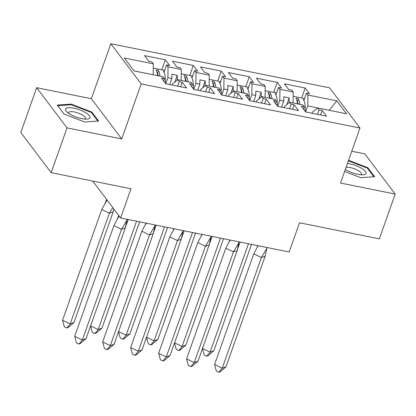 <?xml version="1.0" encoding="UTF-8"?>
<svg xmlns="http://www.w3.org/2000/svg" width="416" height="416" viewBox="0 0 416 416"><rect width="100%" height="100%" fill="white"/><g stroke="black" fill="none" stroke-linecap="round" stroke-linejoin="round"><path stroke-width="0.62" d="M121.722 138.918L91.359 98.727L36.66 87.693L67.028 127.884L121.722 138.918L141.201 83.912L359.986 128.04L340.506 183.045L395.2 194.08L364.837 153.889L351.764 151.252M395.2 194.08L379.34 238.872L299.536 222.778L289.193 251.982L120.624 217.979L92.732 181.064M67.028 127.884L51.163 172.676L20.8 132.486L36.66 87.693M91.359 98.727L110.838 43.722L329.618 87.849L359.986 128.04M181.168 80.423L177.237 79.586L176.935 80.434M209.139 86.065L205.213 85.228L204.911 86.076M237.115 91.707L233.189 90.87L232.887 91.723M265.091 97.354L261.16 96.512L260.863 97.365M293.067 102.996L289.136 102.159L288.834 103.007M141.201 83.912L110.838 43.722M275.6 103.568L276.427 101.239L274.997 99.351L261.726 96.673L256.511 100.823L256.105 101.977M169.712 84.552L171.855 78.499L167.908 77.704L168.022 66.804L166.598 64.917L169.645 65.53L165.334 59.821L144.534 55.624L148.845 61.334L151.892 61.948L153.322 63.835L124.27 57.98L134.046 70.918L163.098 76.778L164.523 78.671L161.476 78.052L165.786 83.762L186.592 87.958L182.276 82.248L179.228 81.635L177.804 79.747L191.074 82.42L192.499 84.313L189.452 83.694L193.762 89.404L214.562 93.6L210.252 87.89L207.204 87.277L205.78 85.389L219.05 88.067L220.475 89.955L217.428 89.341L221.738 95.046L242.538 99.242L238.228 93.532L235.18 92.919L233.75 91.031L247.021 93.709L248.451 95.597L245.404 94.983L249.714 100.688L270.514 104.884L266.204 99.18L263.156 98.561L261.726 96.673M168.022 66.804L181.293 69.482L181.178 80.382M197.688 90.194L199.831 84.141L195.884 83.346L195.998 72.446L194.574 70.559L197.621 71.172L193.31 65.463L172.51 61.272L176.821 66.976L179.868 67.59L181.293 69.482M195.998 72.446L209.269 75.124L209.154 86.024M225.664 95.836L227.807 89.788L223.86 88.993L223.974 78.088L222.55 76.201L225.597 76.814L221.286 71.11L200.481 66.914L204.797 72.618L207.844 73.232L209.269 75.124M223.974 78.088L237.245 80.766L237.13 91.666M253.64 101.483L255.783 95.43L251.836 94.635L251.95 83.73L250.526 81.843L253.573 82.456L249.262 76.752L228.457 72.556L232.768 78.26L235.82 78.879L237.245 80.766M251.95 83.73L265.221 86.408L265.106 97.308M281.616 107.125L283.759 101.072L279.812 100.277L279.926 89.372L278.502 87.485L281.549 88.098L277.238 82.394L256.433 78.198L260.744 83.902L263.796 84.521L265.221 86.408M279.926 89.372L293.197 92.05L293.082 102.955M329.113 110.266L307.788 105.919L307.902 95.02L306.472 93.127L309.525 93.746L305.214 88.036L284.409 83.84L288.72 89.549L291.772 90.163L293.197 92.05M307.902 95.02L336.773 100.838L346.549 113.781L317.678 107.957L312.463 112.107L312.057 113.261M276.427 101.239L273.38 100.625L277.69 106.33L298.49 110.526L294.18 104.822L291.132 104.203L289.702 102.315L302.973 104.993L304.403 106.881L301.35 106.267L305.666 111.977L326.466 116.168L322.156 110.464L319.108 109.85L317.678 107.957M167.908 77.704L165.771 83.741M172.177 85.051L172.588 83.897L177.804 79.747M177.237 79.586L177.278 75.301L171.902 74.22L171.855 78.499M195.884 83.346L193.747 89.383M200.153 90.693L200.564 89.539L205.78 85.389M205.213 85.228L205.254 80.948L199.878 79.862L199.831 84.141M223.86 88.993L221.723 95.025M228.129 96.335L228.54 95.181L233.75 91.031M233.189 90.87L233.23 86.59L227.854 85.504L227.807 89.788M251.836 94.635L249.699 100.672M261.16 96.512L261.206 92.232L255.824 91.146L255.783 95.43M279.812 100.277L277.675 106.314M284.081 107.619L284.487 106.465L289.702 102.315M289.136 102.159L289.182 97.874L283.8 96.788L283.759 101.072M307.788 105.919L305.651 111.956M329.17 110.276L336.773 100.838M120.624 217.979L130.967 188.776L51.163 172.676M153.192 74.781L134.004 70.866M153.322 63.835L153.208 74.74M301.673 98.025L305.214 88.036M303.576 109.21L304.403 106.881M303.878 100.454L306.472 93.127M317.507 114.364L319.108 109.85M320.554 114.977L322.156 110.464M273.702 92.378L277.238 82.394M245.726 86.736L249.262 76.752M217.75 81.094L221.286 71.11M189.774 75.452L193.31 65.463M161.798 69.81L165.334 59.821M275.907 94.812L278.502 87.485M289.531 108.722L291.132 104.203M292.583 109.335L294.18 104.822M163.701 80.995L164.523 78.671M164.003 72.244L166.598 64.917M177.632 86.148L179.228 81.635M180.679 86.762L182.276 82.248M191.677 86.642L192.499 84.313M191.979 77.886L194.574 70.559M205.608 91.79L207.204 87.277M208.655 92.409L210.252 87.89M219.648 92.284L220.475 89.955M219.955 83.528L222.55 76.201M233.579 97.432L235.18 92.919M236.631 98.051L238.228 93.532M247.624 97.926L248.451 95.597M247.931 89.17L250.526 81.843M261.555 103.08L263.156 98.561M264.607 103.693L266.204 99.18M286.785 104.634L289.182 97.874M258.814 98.992L261.206 92.232M230.838 93.35L233.23 86.59M202.862 87.708L205.254 80.948M174.886 82.066L177.278 75.301M344.599 171.48L360.693 177.679L374.613 176.691L367.848 167.731L348.561 160.3M98.623 121.02L91.858 112.065L71.172 104.094L57.247 105.082L64.017 114.041L84.703 122.008L98.623 121.02M367.572 168.501L367.848 167.731M91.588 112.835L91.858 112.065M70.938 104.754L71.172 104.094M266.791 248.446L265.19 256.116L225.987 366.813L220.142 371.81L218.884 372.278L216.341 371.046L214.578 364.515L253.776 253.812L258.014 245.69M265.19 256.116L261.414 257.525L222.217 368.222L225.987 366.813M214.578 364.515L222.217 368.222L218.884 372.278M258.206 245.731L257.067 247.671M267.28 247.562L261.414 257.525L253.776 253.812M240.094 242.076L237.396 249.699M206.742 356.205L208 355.737L213.845 350.74L210.07 352.144L206.742 356.205L204.194 354.968L202.431 348.436L210.07 352.144L248.451 243.76M213.845 350.74L251.508 244.379M305.172 111.322A17.774 7.124 -78.6 0 0 303.29 99.408L304.19 99.585M298.225 104.036A14.778 5.923 101.4 0 0 297.383 101.598L297.055 101.249M297.383 101.598L298.366 98.946C297.118 97.999 296.343 97.843 296.036 98.472L295.994 98.228M298.366 98.946A17.774 7.124 101.4 0 1 299.832 104.359M293.15 96.304L304.538 98.602M296.036 98.472A17.774 7.124 101.4 0 1 297.502 103.891M345.327 169.432A12.979 3.978 19.5 0 0 363.215 174.767A12.979 3.978 19.5 0 0 365.867 173.727A12.979 3.978 19.5 0 0 360.87 167.887A12.979 3.978 19.5 0 0 347.438 163.472M360.859 174.751A8.887 2.725 19.5 0 0 361.312 174.382A8.887 2.725 19.5 0 0 361.426 174.164A8.887 2.725 19.5 0 0 355.935 169.416A8.887 2.725 19.5 0 0 346.055 167.378M348.369 160.836L367.286 168.121L373.802 176.748M89.877 118.061A12.979 3.978 19.5 0 0 80.22 110.063A12.979 3.978 19.5 0 0 65.744 108.763A12.979 3.978 19.5 0 0 66.914 111.904A12.979 3.978 19.5 0 0 87.225 119.096A12.979 3.978 19.5 0 0 89.877 118.061M84.869 119.085A8.887 2.725 19.5 0 0 85.322 118.716A8.887 2.725 19.5 0 0 85.436 118.498A8.887 2.725 19.5 0 0 78.338 113.1A8.887 2.725 19.5 0 0 68.796 112.351A8.887 2.725 19.5 0 0 68.682 112.564A8.887 2.725 19.5 0 0 68.754 113.381M64.095 114.072L57.767 105.69L71.256 104.733L91.296 112.455L97.817 121.077M238.815 242.804L237.214 250.474L198.016 361.171L192.166 366.168L190.913 366.636L188.365 365.399L186.602 358.873L225.8 248.17L230.038 240.048M237.214 250.474L233.438 251.883L194.241 362.58L198.016 361.171M186.602 358.873L194.241 362.58L190.913 366.636M230.235 240.089L229.091 242.029M239.304 241.92L233.438 251.883L225.8 248.17M210.839 237.162L209.238 244.832L170.04 355.529L164.195 360.526L162.937 360.994L160.389 359.757L158.626 353.226L197.824 242.528L202.062 234.406M209.238 244.832L205.462 246.236L166.265 356.938L170.04 355.529M158.626 353.226L166.265 356.938L162.937 360.994M202.259 234.447L201.115 236.387M211.328 236.278L205.462 246.236L197.824 242.528M182.868 231.52L181.262 239.19L142.064 349.887L136.219 354.884L134.961 355.352L132.413 354.115L130.65 347.584L169.853 236.886L174.086 228.764M181.262 239.19L177.492 240.594L138.289 351.291L142.064 349.887M130.65 347.584L138.289 351.291L134.961 355.352M174.283 228.805L173.139 230.745M183.352 230.63L177.492 240.594L169.853 236.886M154.892 225.878L153.286 233.548L114.088 344.245L108.243 349.242L106.985 349.71L104.437 348.473L102.674 341.942L141.877 231.244L146.11 223.122M153.286 233.548L149.516 234.952L110.313 345.649L114.088 344.245M102.674 341.942L110.313 345.649L106.985 349.71M146.307 223.158L145.163 225.103M155.376 224.988L149.516 234.952L141.877 231.244M126.916 220.236L125.31 227.9L86.112 338.603L80.267 343.595L79.009 344.068L76.461 342.831L74.698 336.3L113.901 225.602L117.187 219.461L118.737 215.483M125.31 227.9L121.54 229.31L82.337 340.007L86.112 338.603M74.698 336.3L82.337 340.007L79.009 344.068M119.194 216.091L117.187 219.461M127.4 219.346L121.54 229.31L113.901 225.602M212.118 236.434L209.42 244.057M178.766 350.563L180.024 350.09L185.869 345.098L182.094 346.502L178.766 350.563L176.218 349.326L174.455 342.794L182.094 346.502L220.475 238.118M185.869 345.098L223.532 238.737M277.196 105.68A17.774 7.124 -78.6 0 0 275.314 93.766L276.214 93.943M270.249 98.394A14.778 5.923 101.4 0 0 269.407 95.956L269.079 95.607M269.407 95.956L270.39 93.298C269.147 92.357 268.367 92.201 268.06 92.83L268.018 92.586M270.39 93.298A17.774 7.124 101.4 0 1 271.856 98.717M265.179 90.662L276.562 92.955M268.06 92.83A17.774 7.124 101.4 0 1 269.526 98.249M184.142 230.792L181.444 238.415M150.79 344.916L152.048 344.448L157.893 339.451L154.118 340.86L150.79 344.916L148.242 343.684L146.479 337.152L154.118 340.86L192.499 232.476M157.893 339.451L195.556 233.095M249.22 100.038A17.774 7.124 -78.6 0 0 247.338 88.119L248.238 88.301M242.273 92.752A14.778 5.923 101.4 0 0 241.431 90.314L241.103 89.965M241.431 90.314L242.414 87.656C241.171 86.715 240.391 86.559 240.084 87.188L240.042 86.944M242.414 87.656A17.774 7.124 101.4 0 1 243.885 93.075M237.203 85.02L248.586 87.313M240.084 87.188A17.774 7.124 101.4 0 1 241.55 92.602M156.166 225.15L153.468 232.773M122.814 339.274L124.072 338.806L129.917 333.809L126.142 335.218L122.814 339.274L120.266 338.042L118.503 331.51L126.142 335.218L164.523 226.834M129.917 333.809L167.58 227.453M221.244 94.396A17.774 7.124 -78.6 0 0 219.362 82.477L220.262 82.659M214.297 87.105A14.778 5.923 101.4 0 0 213.455 84.666L213.127 84.323M213.455 84.666L214.438 82.014C213.195 81.073 212.415 80.912 212.108 81.546L212.066 81.302M214.438 82.014A17.774 7.124 101.4 0 1 215.909 87.433M209.227 79.378L220.61 81.671M212.108 81.546A17.774 7.124 101.4 0 1 213.574 86.96M128.19 219.508L125.492 227.131M94.838 333.632L96.096 333.164L101.941 328.167L98.166 329.576L94.838 333.632L92.29 332.394L90.527 325.863L98.166 329.576L136.547 221.192M101.941 328.167L139.604 221.806M193.268 88.754A17.774 7.124 -78.6 0 0 191.391 76.835L192.286 77.017M186.326 81.463A14.778 5.923 101.4 0 0 185.479 79.024L185.151 78.681M185.479 79.024L186.462 76.372C185.219 75.426 184.439 75.27 184.132 75.904L184.09 75.655M186.462 76.372A17.774 7.124 101.4 0 1 187.933 81.791M181.251 73.731L192.634 76.029M184.132 75.904A17.774 7.124 101.4 0 1 185.598 81.318M101.754 209.524L62.556 320.221L70.19 323.934L109.392 213.231L101.754 209.524L107.052 200.013M66.862 327.99L68.12 327.522L73.965 322.525L70.19 323.934L66.862 327.99L64.319 326.752L62.556 320.221M73.965 322.525L113.168 211.827L109.392 213.231L112.804 207.631M113.828 208.983L113.168 211.827M165.292 83.106A17.774 7.124 -78.6 0 0 163.415 71.193L164.31 71.375M158.35 75.821A14.778 5.923 101.4 0 0 157.503 73.382L157.175 73.039M157.503 73.382L158.491 70.73C157.243 69.784 156.468 69.628 156.156 70.257L156.114 70.013M158.491 70.73A17.774 7.124 101.4 0 1 159.957 76.144M153.275 68.089L164.658 70.387M156.156 70.257A17.774 7.124 101.4 0 1 157.628 75.676M106.59 199.404L105.04 203.414"/></g></svg>
